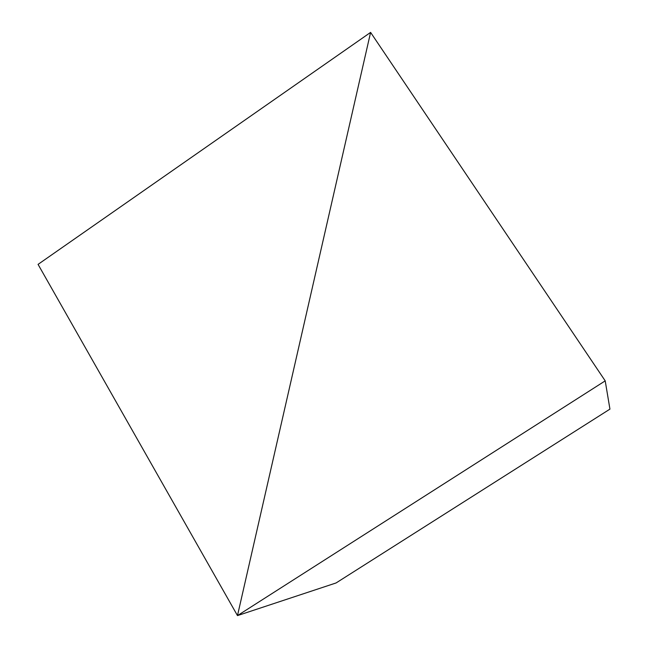 <?xml version="1.0" encoding="UTF-8"?>
<svg xmlns="http://www.w3.org/2000/svg" width="648" height="648" viewBox="0 0 648 648"><rect width="100%" height="100%" fill="white"/><g stroke="black" fill="none" stroke-linecap="round" stroke-linejoin="round"><path stroke-width="0.97" d="M605.208 380.862L237.484 615.6L370.599 32.4L605.208 380.862L609.938 409.123L336.077 582.957L237.484 615.6L38.062 264.376L370.599 32.4L237.484 615.6L336.077 582.957"/></g></svg>
